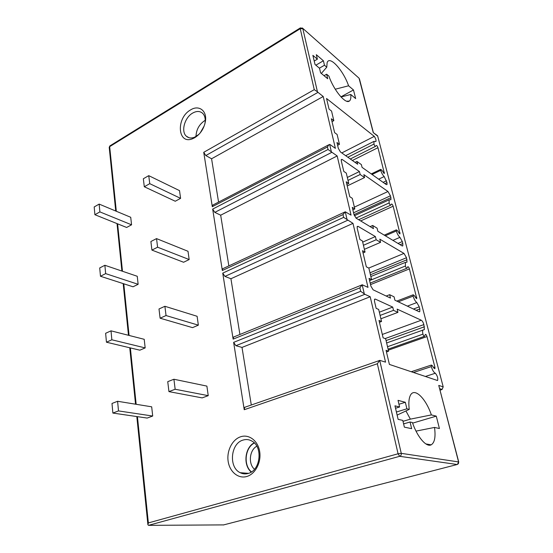 <?xml version="1.0" encoding="UTF-8"?>
<svg xmlns="http://www.w3.org/2000/svg" width="553" height="553" viewBox="0 0 553 553"><rect width="100%" height="100%" fill="white"/><g stroke="black" fill="none" stroke-linecap="round" stroke-linejoin="round"><path stroke-width="0.83" d="M352.987 223.371L230.926 278.74L224.94 276.424L222.741 273.12L343.655 217.364L352.987 223.371L368.001 287.373L362.18 284.754L359.879 287.843L360.674 291.3L364.862 294.293L370.199 296.74L385.545 362.146L379.704 360.349L401.264 453.349L458.575 461.921L438.757 385.427L443.195 386.865L442.103 389.423L440.133 390.211M256.813 446.209C249.465 450.045 248.027 463.863 254.498 469.255M254.387 443.008C244.986 447.605 243.12 465.294 251.463 471.916M251.249 472.055C242.912 465.294 244.779 447.564 254.207 442.829M248.186 473.444C245.414 474.232 242.746 473.976 240.196 472.697C228.41 467.409 230.642 443.306 243.037 440.084C246.05 439.151 248.954 439.448 251.746 440.99C263.138 446.52 260.615 470.582 248.186 473.444M246.783 476.492C238.239 479.043 229.585 471.757 228.133 461.237C226.564 450.743 232.364 439.4 240.686 436.752C248.988 433.953 257.974 440.72 259.668 451.504C261.493 462.239 255.355 474.101 246.783 476.492M218.566 202.094L211.578 158.78L205.813 155.552L203.739 152.31L212.297 206.704L212.974 205.004M347.118 219.783L345.266 211.785L351.051 215.138L337.171 155.953L220.675 215.193L214.806 212.373L212.67 209.096L222.334 270.514L222.665 268.765L223.17 268.53M222.741 273.12L233.131 339.134L233.546 337.067L234.154 336.818M245.463 407.036L244.751 407.285L244.232 409.725L233.636 342.362L235.896 345.694L242.007 347.415L251.297 405.017M190.543 109.936C198.824 104.531 207.216 110.683 205.419 121.314C204.064 128.503 200.525 133.957 194.801 137.656L192.969 138.568C177.644 145.536 175.619 118.19 190.543 109.936M144.298 186.748L175.253 201.237L180.596 198.354L179.511 190.626L148.75 175.654L143.338 178.757L144.298 186.748L149.745 183.665L148.75 175.654M94.895 214.716L126.637 227.463L131.559 224.808L130.722 217.288L99.16 204.098L94.19 206.946L94.895 214.716L99.886 211.896L99.16 204.098M151.923 250.094L183.596 262.253L189.167 259.551L188.006 251.283L156.534 238.606L150.886 241.523L151.923 250.094L157.598 247.205L156.534 238.606M100.473 276.258L133.024 286.786L138.132 284.311L137.248 276.272L104.876 265.274L99.72 267.942L100.473 276.258L105.658 273.617L104.876 265.274M160.107 318.203L192.548 327.639L198.354 325.157L197.11 316.281L164.898 306.286L159.001 308.975L160.107 318.203L166.045 315.549L164.898 306.286M106.446 342.21L139.854 350.18L145.169 347.906L144.215 339.307L111.015 330.839L105.637 333.286L106.446 342.21L111.851 339.791L111.015 330.839M168.942 391.621L202.156 397.89L208.232 395.658L206.891 386.105L173.918 379.247L167.746 381.667L168.942 391.621L175.149 389.25L173.918 379.247M112.867 413.07L147.16 418.068L152.704 416.036L151.681 406.814L117.602 401.278L111.996 403.469L112.867 413.07L118.501 410.914L117.602 401.278M199.039 134.261L194.635 137.192C191.317 138.485 188.552 138.153 186.34 136.197C180.803 131.538 184.591 117.595 192.568 113.13C196.591 110.863 199.972 110.946 202.723 113.386C204.804 115.57 205.585 118.681 205.073 122.725L204.804 124.155M205.246 120.312L204.748 120.589C199.142 124.439 196.225 129.755 195.99 136.529M205.246 120.499L204.776 120.768M204.264 125.821L200.186 132.962M377.174 135.444L373.234 132.575L359.056 78.201L302.325 27.968M358.8 77.98L302.615 28.217L300.251 27.968L300.238 28.708L302.816 28.645L317.457 91.812L318.003 92.358L205.813 155.552M337.171 155.953L331.911 152.275L214.806 212.373M212.67 209.096L328.033 149.483L331.911 152.275M318.003 92.358L323.215 96.492L335.388 148.37L330.134 144.63L328.952 144.706L327.452 146.96L212.297 206.704M443.195 386.865L377.706 136.149L373.234 132.575M354.376 215.76L389.132 199.82L390.916 199.716L390.916 197.656L390.439 195.803L387.964 191.504L363.839 174.624L364.565 177.568L360.162 174.506L359.429 171.541L342.224 159.492L341.367 159.444L341.319 160.985L343.779 171.409L346.296 173.11L348.749 183.451L346.233 181.785L349.759 196.702L352.275 198.306L354.805 208.944L352.282 207.382L353.982 214.578L356.146 218.2L373.441 228.631L372.667 225.472L377.091 228.168L377.865 231.292L402.031 245.864L402.819 245.843L402.826 243.541L402.321 241.585L399.943 237.355L392.913 240.368M399.819 233.884L397.407 230.587L396.363 229.861L396.356 230.981C397.213 233.884 398.409 236.007 399.943 237.355M400.006 233.801L393.142 206.221C392.589 204.645 392.036 203.926 391.483 204.05L390.798 205.122C390.245 205.253 389.685 204.527 389.125 202.937L355.959 218.076M389.132 199.82L389.125 202.937M370.863 276.528L405.411 262.378L407.015 262.115L406.51 257.733L403.98 253.398L379.807 239.166L380.595 242.332L376.171 239.753L375.383 236.56L358.081 226.371L357.279 226.405L357.21 228.223L359.872 239.484L362.395 240.908L365.049 252.071L362.519 250.689L366.328 266.816L368.865 268.122L371.595 279.624L369.058 278.366L370.904 286.15L373.116 289.813L390.48 298.088L389.644 294.687L394.075 296.83L394.911 300.203L419.077 311.719L419.782 311.636L419.803 308.947L419.264 306.846L416.824 302.56L407.367 306.141M416.554 298.675L414.169 295.447L413.16 294.797L413.146 296.104C414.059 299.201 415.282 301.357 416.824 302.56M416.768 298.592L409.414 268.896C408.867 267.313 408.314 266.594 407.761 266.753L407.056 268.177C406.49 268.336 405.937 267.611 405.39 266.014L369.584 280.585M405.411 262.378L405.39 266.014M423.017 329.941C422.478 330.659 422.457 332.063 422.955 334.143C423.494 335.761 424.047 336.473 424.607 336.286L425.34 334.434C425.893 334.254 426.439 334.959 426.978 336.57L434.921 367.171L434.9 368.699L433.967 368.16L432.322 365.651L431.34 365.063L431.319 366.598C432.398 370.199 433.739 372.411 435.349 373.234C437.416 375.77 438.149 378.211 437.561 380.54L389.402 364.42L386.063 350.298L388.6 351.217L385.655 338.809L383.111 337.828L379.005 320.436L381.542 321.5L378.687 309.466L376.151 308.346L374.499 301.371L374.595 299.201L375.321 299.097L392.713 307.088L393.508 310.351L397.939 312.355L397.144 309.127L421.275 320.222C422.34 320.899 423.204 322.358 423.868 324.59L424.407 329.567L386.644 342.964M321.328 73.431L326.768 67.19L327.141 62.607C329.526 55.044 343.358 70.383 348.584 85.791L335.242 89.22M326.768 67.19L324.473 65.233L323.401 60.782L316.316 54.685L317.381 59.185L312.88 55.348L315.016 64.473L319.523 68.254L320.602 72.83L327.715 78.747L326.629 74.22L328.931 76.148C333.694 90.167 345.549 104.393 349.323 101.068C350.657 100.114 351.134 97.916 350.768 94.48L355.662 98.586L353.478 89.966L348.584 85.791M434.513 427.434C435.785 436.898 434.672 442.697 431.174 444.84C426.328 447.522 417.225 436.891 412.407 422.52L410.056 422.001L411.653 428.665L404.367 427.144L402.771 420.384L398.125 419.354L394.96 405.826L399.605 406.987L398.036 400.358L405.328 402.28L406.89 408.805L409.241 409.393C408.487 403.268 408.826 398.665 410.271 395.589C414.1 386.934 425.658 397.939 431.361 414.916L436.276 416.139L439.414 428.52L434.513 427.434L416.001 431.119M345.666 155.683L373.946 141.388L375.916 141.54C376.275 140.351 375.736 138.63 374.291 136.377L326.546 98.489L329.063 109.128L331.551 111.063L333.832 120.672L331.344 118.771L334.613 132.623L337.116 134.476L339.459 144.354L336.964 142.543L338.339 148.377L340.441 151.964L357.66 164.227L356.975 161.455L361.379 164.607L362.063 167.359L386.153 184.515L387.01 184.578L387.01 182.594L384.197 176.552L378.674 179.186M384.224 173.518L381.812 170.193L380.72 169.363L380.72 170.324C381.529 173.027 382.69 175.101 384.197 176.552M384.383 173.442L377.948 147.699C377.409 146.179 376.863 145.446 376.303 145.494L375.632 146.289C375.072 146.386 374.512 145.646 373.959 144.084L347.844 157.239M373.946 141.388L373.959 144.084M374.291 136.377L341.782 152.925M380.72 170.324L372.079 174.492M356.975 161.455L355.088 162.395M339.459 144.354L337.613 145.308M333.832 120.672L332.021 121.646M203.739 152.31L314.263 89.655L317.457 91.812M345.266 211.785L343.019 214.592L222.334 270.514M379.704 360.349L377.346 363.743L244.232 409.725M401.264 453.349L398.07 453.778L399.688 456.308C400.939 455.81 401.464 454.829 401.264 453.349M228.852 265.889L220.675 215.193M372.667 225.472L370.102 226.619M354.805 208.944L352.869 209.843M348.749 183.451L346.849 184.37M359.429 171.541L347.325 177.458M360.162 174.506L348.024 180.409M364.565 177.568L347.215 185.946M323.215 96.492L211.578 158.78M239.919 334.482L230.926 278.74M389.644 294.687L386.188 296.042M371.595 279.624L369.556 280.454M365.049 252.071L363.051 252.928M375.383 236.56L362.685 242.11M376.171 239.753L363.439 245.283M380.595 242.332L364.392 249.32M435.349 373.234L425.402 376.469M422.955 334.143L387.535 346.717M397.939 312.355L380.893 318.777M393.508 310.351L380.098 315.431M392.713 307.088L379.33 312.196M381.542 321.5L379.441 322.288M388.6 351.217L386.457 351.971M370.199 296.74L242.007 347.415M300.403 27.878L109.853 145.923L109.211 147.375L110.068 145.792M223.668 524.901L148.494 525.35L147.9 524.728L148.363 522.931L398.07 453.778L377.346 363.743M457.462 464.409L458.575 461.921C458.79 463.214 458.326 464.078 457.186 464.506L457.428 464.423M438.757 385.427L458.734 461.99M377.492 135.679L377.706 136.149M353.478 89.966L340.931 96.865M341.028 96.975L350.768 94.48M326.629 74.22L324.051 75.699M317.381 59.185L314.215 61.044M323.401 60.782L315.867 65.185M324.473 65.233L319.42 68.171M410.056 422.001L403.607 423.916M399.605 406.987L395.526 408.252M405.328 402.28L398.962 404.264M406.89 408.805L396.411 412.026M397.13 415.089L409.241 409.393M431.361 414.916L410.367 419.139L405.93 410.941M436.276 416.139L412.621 423.135M403.496 423.453L404.457 423.66M410.367 419.139L402.999 421.338M180.596 198.354L149.745 183.665M131.559 224.808L99.886 211.896M189.167 259.551L157.598 247.205M138.132 284.311L105.658 273.617M198.354 325.157L166.045 315.549M145.169 347.906L111.851 339.791M208.232 395.658L175.149 389.25M152.704 416.036L118.501 410.914M439.732 388.669L442.103 389.423M314.263 89.655L300.238 28.708L109.674 146.656L116.317 211.267M117.609 223.834L122.483 271.26M123.775 283.793L129.084 335.45M130.363 347.913L136.162 404.298M137.434 416.651L148.363 522.931M328.033 149.483L327.452 146.96M343.655 217.364L343.019 214.592M359.879 287.843L233.131 339.134M360.674 291.3L233.636 342.362M364.296 293.871L362.18 284.754M331.351 151.764L329.65 144.402M375.487 146.365L350.305 158.988M377.948 147.699L352.385 160.467M384.383 172.481L383.492 172.902M386.526 180.741L383.118 182.352M387.01 182.594L384.874 183.603M342.224 159.492L341.208 160.004M387.964 191.504L354.369 207.126M390.439 195.803L353.567 212.801M390.916 197.656L353.996 214.626M393.142 206.221L360.66 220.924M400.013 232.682L398.996 233.124M396.356 230.981L385.303 235.778M402.321 241.585L397.994 243.431M402.826 243.541L400.102 244.696M347.685 220.253L224.94 276.424M358.081 226.371L357.114 226.806M403.98 253.398L368.754 268.067M406.51 257.733L369.978 272.809M407.029 259.723L370.441 274.765M409.414 268.896L370.538 284.601M416.782 297.286L415.628 297.728M413.146 296.104L398.291 301.814M419.264 306.846L413.43 309.03M419.803 308.947L416.132 310.316M364.862 294.293L235.896 345.694M431.319 366.598L413.506 372.487M434.921 367.171L433.6 367.607M426.978 336.57L388.351 350.173M424.434 326.768L386.07 340.565M423.868 324.59L385.109 338.595M421.275 320.222L382.317 334.447M375.321 299.097L374.464 299.436M148.494 525.35L399.688 456.308L457.186 464.506L223.308 524.991M240.196 472.697L248.477 473.354M205.073 122.725L205.419 121.314M194.635 137.192L192.969 138.568M188.953 137.69L186.34 136.197M371.277 173.918L380.72 169.363M222.665 268.765L344.699 212.062M358.662 219.721L390.625 205.204M384.238 235.136L396.363 229.861M402.432 246.009L402.819 245.843M212.559 205.218L328.952 144.706M233.546 337.067L361.759 284.989M406.614 262.281L407.015 262.115M370.185 283.108L406.849 268.26M396.791 301.102L413.16 294.797M419.333 311.802L419.782 311.636M431.34 365.063L411.245 371.727M424.365 336.376L388.116 349.171M424.407 329.567L423.937 329.733M379.434 360.528L244.751 407.285M147.9 524.728L136.812 416.561M135.54 404.195L129.755 347.768M128.476 335.291L123.181 283.599M121.895 271.06L117.029 223.606M115.736 211.025L109.211 147.375M373.303 132.354L359.443 78.892M346.717 101.227L349.323 101.068M425.858 443.914L431.174 444.84"/></g></svg>

